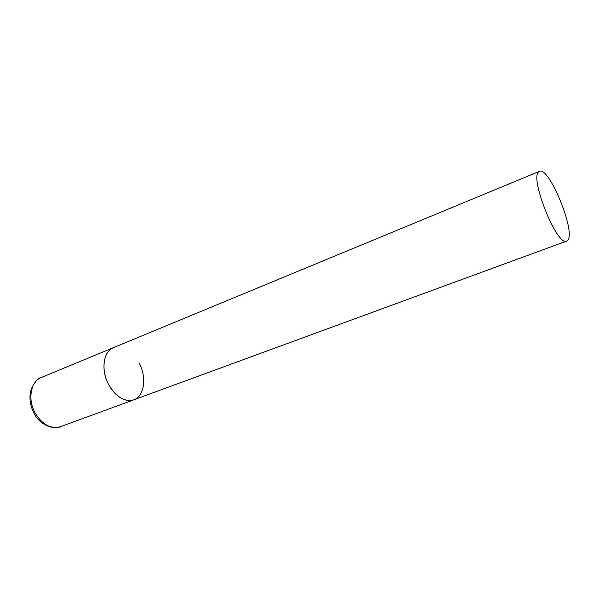 <?xml version="1.0" encoding="UTF-8"?>
<svg xmlns="http://www.w3.org/2000/svg" width="599" height="599" viewBox="0 0 599 599"><rect width="100%" height="100%" fill="white"/><g stroke="black" fill="none" stroke-linecap="round" stroke-linejoin="round"><path stroke-width="0.9" d="M139.432 363.526C146.882 377.894 144.262 396.351 133.764 399.833C124.218 402.214 115.727 396.92 108.284 383.952C100.692 369.441 103.515 351.216 113.413 347.652L111.773 348.483C103.702 353.193 101.456 368.363 107.221 381.66C112.889 395.003 125.116 403.149 133.764 399.833L60.484 426.698C50.563 429.281 41.997 424.511 34.794 412.374C27.479 398.777 30.976 381.271 41.294 377.497C38.538 377.632 35.229 381.376 31.343 388.714C28.947 396.381 29.703 404.318 33.634 412.524M538.696 171.861C529.411 178.03 557.384 247.17 566.661 241.105L567.934 240.019C575.534 230.563 548.856 166.02 539.452 171.344L538.696 171.861M60.484 426.698C54 430.149 39.107 424.871 33.724 412.696M539.452 171.344L41.294 377.497M133.764 399.833L566.661 241.105"/></g></svg>
